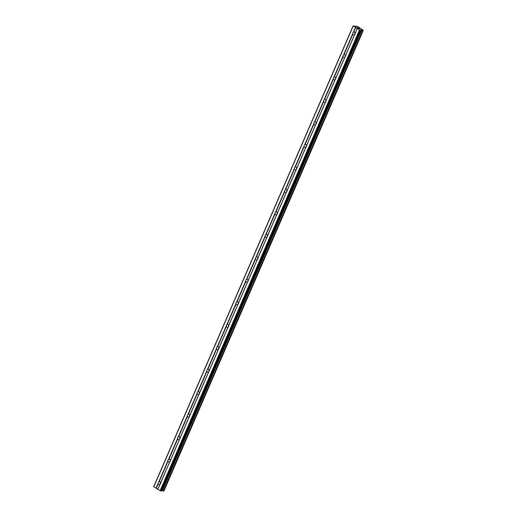<?xml version="1.0" encoding="UTF-8"?>
<svg xmlns="http://www.w3.org/2000/svg" width="517" height="517" viewBox="0 0 517 517"><rect width="100%" height="100%" fill="white"/><g stroke="black" fill="none" stroke-linecap="round" stroke-linejoin="round"><path stroke-width="0.78" d="M160.018 484.41L159.869 484.565A1.467 1.215 93.7 0 1 158.331 483.634L158.17 483.292A1.467 1.215 93.7 0 1 158.751 481.941L159.126 481.799A1.467 1.215 93.7 0 1 160.664 482.729L160.6 483.059A1.467 1.215 93.7 0 1 160.018 484.41L157.872 489.353L160.121 490.711L161.614 490.956L360.995 30.16M160.38 483.99A1.467 1.215 93.7 0 1 160.541 482.393M169.744 461.927L169.602 462.088A1.467 1.215 93.7 0 1 168.057 461.158L167.896 460.815A1.467 1.215 93.7 0 1 168.477 459.464L168.852 459.322A1.467 1.215 93.7 0 1 170.397 460.253L170.326 460.576A1.467 1.215 93.7 0 1 169.744 461.927L160.6 483.059M170.106 461.507A1.467 1.215 93.7 0 1 170.267 459.917M179.47 439.45L179.328 439.605A1.467 1.215 93.7 0 1 177.79 438.674L177.622 438.332A1.467 1.215 93.7 0 1 178.203 436.981L178.585 436.839A1.467 1.215 93.7 0 1 180.123 437.77L180.052 438.099A1.467 1.215 93.7 0 1 179.47 439.45L170.326 460.576M179.838 439.03A1.467 1.215 93.7 0 1 180 437.434M189.196 416.967L189.054 417.129A1.467 1.215 93.7 0 1 187.516 416.198L187.348 415.855A1.467 1.215 93.7 0 1 187.936 414.505L188.311 414.363A1.467 1.215 93.7 0 1 189.849 415.293L189.784 415.616A1.467 1.215 93.7 0 1 189.196 416.967L180.052 438.099M189.565 416.547A1.467 1.215 93.7 0 1 189.726 414.957M198.929 394.49L198.78 394.645A1.467 1.215 93.7 0 1 197.242 393.721L197.08 393.379A1.467 1.215 93.7 0 1 197.662 392.022L198.037 391.886A1.467 1.215 93.7 0 1 199.575 392.81L199.51 393.14A1.467 1.215 93.7 0 1 198.929 394.49L189.784 415.616M199.291 394.07A1.467 1.215 93.7 0 1 199.452 392.481M208.655 372.014L208.513 372.169A1.467 1.215 93.7 0 1 206.968 371.238L206.806 370.896A1.467 1.215 93.7 0 1 207.388 369.545L207.763 369.403A1.467 1.215 93.7 0 1 209.307 370.334L209.236 370.663A1.467 1.215 93.7 0 1 208.655 372.014L199.51 393.14M209.017 371.587A1.467 1.215 93.7 0 1 209.178 369.998M218.381 349.531L218.239 349.686A1.467 1.215 93.7 0 1 216.701 348.762L216.533 348.419A1.467 1.215 93.7 0 1 217.114 347.069L217.495 346.926A1.467 1.215 93.7 0 1 219.034 347.851L218.962 348.18A1.467 1.215 93.7 0 1 218.381 349.531L209.236 370.663M218.749 349.111A1.467 1.215 93.7 0 1 218.911 347.521M228.107 327.054L227.965 327.209A1.467 1.215 93.7 0 1 226.427 326.279L226.259 325.936A1.467 1.215 93.7 0 1 226.847 324.586L227.222 324.443A1.467 1.215 93.7 0 1 228.76 325.374L228.695 325.704A1.467 1.215 93.7 0 1 228.107 327.054L218.962 348.18M228.475 326.634A1.467 1.215 93.7 0 1 228.637 325.038M237.839 304.571L237.691 304.733A1.467 1.215 93.7 0 1 236.153 303.802L235.991 303.46A1.467 1.215 93.7 0 1 236.573 302.109L236.948 301.967A1.467 1.215 93.7 0 1 238.486 302.897L238.421 303.221A1.467 1.215 93.7 0 1 237.839 304.571L228.695 325.704M238.201 304.151A1.467 1.215 93.7 0 1 238.363 302.561M247.565 282.095L247.423 282.25A1.467 1.215 93.7 0 1 245.879 281.319L245.717 280.977A1.467 1.215 93.7 0 1 246.299 279.626L246.674 279.484A1.467 1.215 93.7 0 1 248.218 280.414L248.147 280.744A1.467 1.215 93.7 0 1 247.565 282.095L238.421 303.221M247.927 281.675A1.467 1.215 93.7 0 1 248.089 280.078M257.292 259.618L257.149 259.773A1.467 1.215 93.7 0 1 255.611 258.843L255.443 258.5A1.467 1.215 93.7 0 1 256.025 257.149L256.406 257.007A1.467 1.215 93.7 0 1 257.944 257.938L257.873 258.261A1.467 1.215 93.7 0 1 257.292 259.618L248.147 280.744M257.66 259.191A1.467 1.215 93.7 0 1 257.821 257.602M267.018 237.135L266.875 237.29A1.467 1.215 93.7 0 1 265.337 236.366L265.169 236.023A1.467 1.215 93.7 0 1 265.757 234.673L266.132 234.531A1.467 1.215 93.7 0 1 267.67 235.455L267.606 235.784A1.467 1.215 93.7 0 1 267.018 237.135L257.873 258.261M267.386 236.715A1.467 1.215 93.7 0 1 267.548 235.125M276.744 214.658L276.601 214.813A1.467 1.215 93.7 0 1 275.063 213.883L274.902 213.54A1.467 1.215 93.7 0 1 275.483 212.19L275.858 212.048A1.467 1.215 93.7 0 1 277.396 212.978L277.332 213.308A1.467 1.215 93.7 0 1 276.744 214.658L267.606 235.784M277.112 214.238A1.467 1.215 93.7 0 1 277.274 212.642M286.476 192.175L286.334 192.337A1.467 1.215 93.7 0 1 284.789 191.406L284.628 191.064A1.467 1.215 93.7 0 1 285.21 189.713L285.584 189.571A1.467 1.215 93.7 0 1 287.129 190.502L287.058 190.825A1.467 1.215 93.7 0 1 286.476 192.175L277.332 213.308M286.838 191.755A1.467 1.215 93.7 0 1 287 190.166M296.202 169.699L296.06 169.854A1.467 1.215 93.7 0 1 294.522 168.923L294.354 168.581A1.467 1.215 93.7 0 1 294.936 167.23L295.31 167.088A1.467 1.215 93.7 0 1 296.855 168.019L296.784 168.348A1.467 1.215 93.7 0 1 296.202 169.699L287.058 190.825M296.571 169.279A1.467 1.215 93.7 0 1 296.732 167.682M305.928 147.216L305.786 147.377A1.467 1.215 93.7 0 1 304.248 146.447L304.08 146.104A1.467 1.215 93.7 0 1 304.668 144.754L305.043 144.611A1.467 1.215 93.7 0 1 306.581 145.542L306.516 145.865A1.467 1.215 93.7 0 1 305.928 147.216L296.784 168.348M306.297 146.796A1.467 1.215 93.7 0 1 306.458 145.206M315.654 124.739L315.512 124.894A1.467 1.215 93.7 0 1 313.974 123.964L313.813 123.621A1.467 1.215 93.7 0 1 314.394 122.27L314.769 122.128A1.467 1.215 93.7 0 1 316.307 123.059L316.242 123.389A1.467 1.215 93.7 0 1 315.654 124.739L306.516 145.865M316.023 124.319A1.467 1.215 93.7 0 1 316.184 122.729M325.387 102.263L325.245 102.418A1.467 1.215 93.7 0 1 323.7 101.487L323.539 101.145A1.467 1.215 93.7 0 1 324.12 99.794L324.495 99.652A1.467 1.215 93.7 0 1 326.04 100.582L325.969 100.912A1.467 1.215 93.7 0 1 325.387 102.263L316.242 123.389M325.749 101.836A1.467 1.215 93.7 0 1 325.91 100.246M335.113 79.78L334.971 79.935A1.467 1.215 93.7 0 1 333.433 79.011L333.265 78.668A1.467 1.215 93.7 0 1 333.846 77.317L334.221 77.175A1.467 1.215 93.7 0 1 335.766 78.099L335.695 78.429A1.467 1.215 93.7 0 1 335.113 79.78L325.969 100.912M335.481 79.359A1.467 1.215 93.7 0 1 335.643 77.77M344.839 57.303L344.697 57.458A1.467 1.215 93.7 0 1 343.159 56.527L342.991 56.185A1.467 1.215 93.7 0 1 343.579 54.834L343.954 54.692A1.467 1.215 93.7 0 1 345.492 55.623L345.427 55.952A1.467 1.215 93.7 0 1 344.839 57.303L335.695 78.429M345.207 56.883A1.467 1.215 93.7 0 1 345.369 55.287M352.859 32.939A1.467 1.215 93.7 0 1 353.305 32.358L353.68 32.216A1.467 1.215 93.7 0 1 355.218 33.146L355.153 33.469A1.467 1.215 93.7 0 1 354.565 34.82L354.423 34.982A1.467 1.215 93.7 0 1 352.885 34.051L352.717 33.708A1.467 1.215 93.7 0 1 352.859 32.939M354.933 34.4A1.467 1.215 93.7 0 1 355.095 32.81M358.682 28.021L357.745 27.659M358.048 27.84L357.363 27.634M357.919 27.97L357.234 27.588L358.055 27.64L357.241 27.588M358.914 28.267L359.541 28.584M359.619 28.629L358.443 28.286M359.037 28.642L358.242 28.196M363.102 29.941L363.277 30.322L361.176 29.656L360.879 30.167L359.541 29.883L353.105 25.85L356.064 26.574L356.187 26.05L357.971 26.703L363.044 30.083M353.105 25.85L153.685 486.678L157.872 489.353M161.815 490.491L163.876 491.105M354.565 34.82L345.427 55.952M359.541 29.883L160.121 490.711M357.292 28.525L355.153 33.469M354.423 34.982L345.492 55.623M352.885 34.051L343.954 54.692M352.717 33.708L343.579 54.834M344.697 57.458L335.766 78.099M343.159 56.527L334.221 77.175M342.991 56.185L333.846 77.317M334.971 79.935L326.04 100.582M333.433 79.011L324.495 99.652M333.265 78.668L324.12 99.794M325.245 102.418L316.307 123.059M323.7 101.487L314.769 122.128M323.539 101.145L314.394 122.27M315.512 124.894L306.581 145.542M313.974 123.964L305.043 144.611M313.813 123.621L304.668 144.754M305.786 147.377L296.855 168.019M304.248 146.447L295.31 167.088M304.08 146.104L294.936 167.23M296.06 169.854L287.129 190.502M294.522 168.923L285.584 189.571M294.354 168.581L285.21 189.713M286.334 192.337L277.396 212.978M284.789 191.406L275.858 212.048M284.628 191.064L275.483 212.19M276.601 214.813L267.67 235.455M275.063 213.883L266.132 234.531M274.902 213.54L265.757 234.673M266.875 237.29L257.944 257.938M265.337 236.366L256.406 257.007M265.169 236.023L256.025 257.149M257.149 259.773L248.218 280.414M255.611 258.843L246.674 279.484M255.443 258.5L246.299 279.626M247.423 282.25L238.486 302.897M245.879 281.319L236.948 301.967M245.717 280.977L236.573 302.109M237.691 304.733L228.76 325.374M236.153 303.802L227.222 324.443M235.991 303.46L226.847 324.586M227.965 327.209L219.034 347.851M226.427 326.279L217.495 346.926M226.259 325.936L217.114 347.069M218.239 349.686L209.307 370.334M216.701 348.762L207.763 369.403M216.533 348.419L207.388 369.545M208.513 372.169L199.575 392.81M206.968 371.238L198.037 391.886M206.806 370.896L197.662 392.022M198.78 394.645L189.849 415.293M197.242 393.721L188.311 414.363M197.08 393.379L187.936 414.505M189.054 417.129L180.123 437.77M187.516 416.198L178.585 436.839M187.348 415.855L178.203 436.981M179.328 439.605L170.397 460.253M177.79 438.674L168.852 459.322M177.622 438.332L168.477 459.464M169.602 462.088L160.664 482.729M168.057 461.158L159.126 481.799M167.896 460.815L158.751 481.941M159.869 484.565L157.84 489.269M158.331 483.634L156.296 488.339M158.17 483.292L156.024 488.235M357.253 28.441L355.218 33.146M355.715 27.511L353.68 32.216M360.187 30.122L160.774 490.95M361.667 29.812L162.254 490.639M361.81 29.857L162.39 490.685M353.195 26.057L153.782 486.878M355.444 27.414L353.305 32.358M360.879 30.167L161.466 490.995M361.176 29.656L361.008 30.044M361.428 29.721L162.015 490.549M362.76 30.219L163.34 491.04M363.012 30.309L163.592 491.131M363.277 30.322L163.857 491.15M355.909 26.076L355.709 26.541M355.948 26.108L355.761 26.548M361.034 30.128L161.614 490.956M363.315 30.316L163.895 491.137M355.89 26.044L355.677 26.529"/></g></svg>

